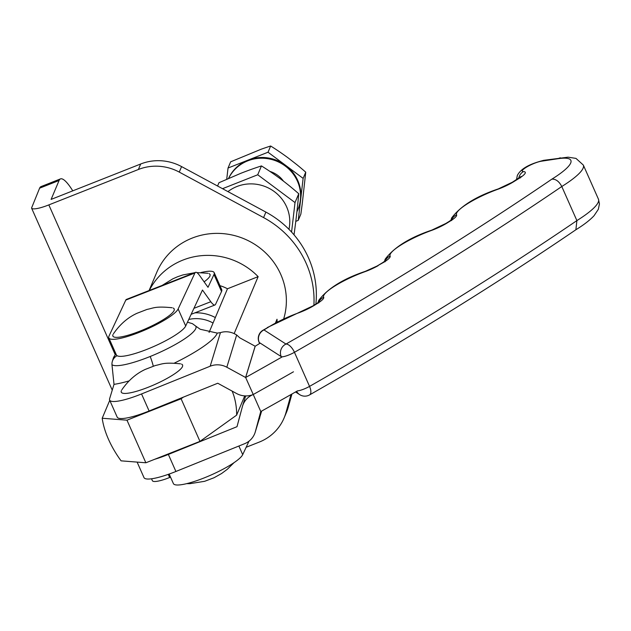 <?xml version="1.0" encoding="UTF-8"?>
<svg xmlns="http://www.w3.org/2000/svg" width="631" height="631" viewBox="0 0 631 631"><rect width="100%" height="100%" fill="white"/><g stroke="black" fill="none" stroke-linecap="round" stroke-linejoin="round"><path stroke-width="0.95" d="M173.233 308.023L174.29 308.953L174.172 310.405A33.569 6.555 -23.9 0 1 172.87 312.321A33.569 6.555 -23.9 0 1 170.449 314.632A33.569 6.555 -23.9 0 1 166.994 317.243A33.569 6.555 -23.9 0 1 157.553 322.962A33.569 6.555 -23.9 0 1 151.929 325.848A33.569 6.555 -23.9 0 1 145.982 328.609A33.569 6.555 -23.9 0 1 134.048 333.334A33.569 6.555 -23.9 0 1 128.519 335.108A33.569 6.555 -23.9 0 1 123.566 336.402A33.569 6.555 -23.9 0 1 116.128 337.356A33.569 6.555 -23.9 0 1 113.927 336.986A33.569 6.555 -23.9 0 1 112.87 336.055A33.569 6.555 -23.9 0 1 112.996 334.596M181.618 364.095L182.674 365.026L182.548 366.477A33.569 6.555 -23.9 0 1 181.255 368.401A33.569 6.555 -23.9 0 1 178.833 370.705A33.569 6.555 -23.9 0 1 175.379 373.315A33.569 6.555 -23.9 0 1 165.929 379.034A33.569 6.555 -23.9 0 1 160.306 381.929A33.569 6.555 -23.9 0 1 154.358 384.689A33.569 6.555 -23.9 0 1 142.425 389.406A33.569 6.555 -23.9 0 1 136.895 391.188A33.569 6.555 -23.9 0 1 131.942 392.474A33.569 6.555 -23.9 0 1 124.504 393.436A33.569 6.555 -23.9 0 1 122.311 393.058A33.569 6.555 -23.9 0 1 121.255 392.127A33.569 6.555 -23.9 0 1 121.373 390.676M209.074 273.554L210.131 274.485L210.013 275.936A33.569 6.555 -23.9 0 1 208.719 277.853A33.569 6.555 -23.9 0 1 206.29 280.156A33.569 6.555 -23.9 0 1 204.129 281.852M385.107 261.778L386.022 260.248L382.749 262.599L383.916 262.196A19.001 3.715 -23.9 0 0 390.092 256.951A19.001 3.715 -23.9 0 0 390.124 256.044A9.504 9.315 151.1 0 0 385.249 260.903M296.649 391.33A9.504 9.244 122.7 0 0 299.717 394.651A9.504 9.504 0 0 0 309.569 394.911A9.504 4.322 -119.7 0 0 309.545 386.385L294.448 352.303A1411.192 275.7 -23.9 0 0 561.787 186.516C559.121 181.412 555.824 178.952 551.896 179.133A1401.688 273.838 156.1 0 1 285.977 344.061A9.504 9.244 122.7 0 0 281.229 356.618L259.246 342.483A9.504 9.244 -57.3 0 1 263.987 329.926A9.504 5.387 -121.8 0 0 262.764 330.368A9.504 9.504 0 0 0 259.081 342.294A9.504 1.854 156.1 0 0 259.246 342.483L259.68 343.461M598.433 199.144L583.328 165.062A68.889 13.456 -23.9 0 1 583.123 168.146A68.889 13.456 -23.9 0 1 561.787 186.516L576.892 220.598A68.889 13.456 156.1 0 0 598.227 202.228A68.889 13.456 156.1 0 0 598.433 199.144L599.45 203.916L598.322 209.334L594.031 215.739C589.875 220.187 583.833 224.857 575.89 229.739L576.892 220.598A1411.192 275.7 156.1 0 1 309.545 386.385A9.504 1.854 -23.9 0 1 301.508 389.95A9.504 1.854 -23.9 0 1 297.477 390.865A1425.255 278.445 -23.9 0 1 260.792 411.554L260.745 411.57M281.229 356.618A9.504 1.854 156.1 0 0 286.403 355.868A9.504 1.854 156.1 0 0 294.448 352.303A9.504 4.322 -119.7 0 0 285.977 344.061L263.987 329.926L268.561 327.095L262.764 330.368M295.537 391.969L299.717 394.651A9.504 9.244 122.7 0 0 301.5 395.542M377.022 266.061L383.916 262.196M283.721 318.805A67.698 65.009 -157.2 0 0 280.763 274.398A67.698 65.009 -157.2 0 0 192.171 238.092A67.698 65.009 -157.2 0 0 156.685 272.513L149.09 290.536M102.206 418.243L126.981 420.183L145.856 462.783L121.081 460.843A45.953 15.325 62.1 0 1 114.069 450.179A38.057 12.691 62.1 0 1 111.088 444.745A35.675 11.894 62.1 0 1 108.477 439.294A35.675 11.894 62.1 0 1 106.268 433.876A38.065 12.691 62.1 0 1 104.478 428.536A45.976 15.333 62.1 0 1 102.206 418.243L109.747 400.338M209.074 332.442L227.46 288.777L258.142 276.646A67.698 65.009 -157.2 0 0 241.957 264.247A67.698 65.009 -157.2 0 0 232.665 259.933A67.698 65.009 -157.2 0 0 222.846 257.006A67.698 65.009 -157.2 0 0 202.543 255.579A67.698 65.009 -157.2 0 0 192.526 257.101A67.698 65.009 -157.2 0 0 182.911 260.09A67.698 65.009 -157.2 0 0 173.904 264.468A67.706 65.009 -157.2 0 0 165.724 270.139A67.698 65.009 -157.2 0 0 152.552 284.802A67.706 65.009 -157.2 0 0 149.302 290.457M258.142 276.646L234.148 333.602M232.113 391.086A35.675 24.01 -103.5 0 1 233.975 396.15A42.955 28.916 -103.5 0 1 236.617 415.151L199.972 441.385L181.097 398.784L183.44 397.112M145.856 462.783L199.972 441.385M181.097 398.784L126.981 420.183M227.46 288.777A38.057 36.543 -157.2 0 0 219.951 285.669M236.617 415.151L244.733 395.889M275.479 322.883L277.017 319.247A67.698 65.009 -157.2 0 1 277.104 322.039M260.232 343.114L255.2 346.23L245.648 377.496L253.244 394.509A1425.255 278.445 -23.9 0 0 293.462 371.801A1425.255 278.445 156.1 0 1 253.244 394.509L260.792 411.554M226.821 367.226L245.601 377.488L255.153 346.23L239.796 337.837L236.672 334.998L226.821 367.226A19.048 18.425 -163 0 0 210.186 366.209L141.549 393.949A38.01 7.422 156.1 0 1 128.464 398.618A38.01 7.422 156.1 0 1 122.714 400.188A38.01 7.422 156.1 0 1 113.903 401.513A38.01 7.422 156.1 0 1 111.182 401.213A38.01 7.422 156.1 0 1 109.739 400.275A38.01 7.422 156.1 0 1 109.636 400.086A38.01 7.422 156.1 0 1 109.62 398.737L114.006 384.366L111.963 364.671A9.583 9.386 -17.7 0 1 117.066 355.687M217.75 383.238L149.105 410.986A38.01 7.422 156.1 0 1 130.27 417.233A38.01 7.422 156.1 0 1 121.46 418.55A38.01 7.422 156.1 0 1 117.185 417.123L109.636 400.086M154.784 459.258A38.01 7.422 -23.9 0 0 155.273 459.108A38.01 7.422 -23.9 0 0 168.359 454.438L237.004 426.69L242.375 406.648A19.048 18.425 17 0 1 242.549 406.048A19.048 18.425 17 0 1 243.921 402.767A19.048 18.425 17 0 1 253.197 394.533A19.048 18.425 17 0 1 240.545 395.156A19.048 18.425 17 0 1 236.554 393.515L217.758 383.238M282.373 356.783A1425.255 278.445 156.1 0 1 245.688 377.472M153.278 366.154A19.001 3.108 68 0 0 150.21 356.483A46.221 9.031 156.1 0 1 111.963 364.671M150.21 356.483A46.221 9.031 -23.9 0 0 195.547 325.959L192.423 323.656L187.47 322.204M129.039 380.919A64.133 12.533 156.1 0 1 114.006 384.366M195.547 325.959L200.201 329.248L217.269 333.097L220.44 332.64A21.004 18.891 60.9 0 1 236.672 334.998M288.959 229.321A38.01 36.495 -157.2 0 0 286.648 206.905A38.01 36.495 -157.2 0 0 227.949 191.619M215.337 317.567A38.01 36.495 -157.2 0 0 194.892 312.85M213.041 323.017A33.254 31.936 -157.2 0 0 203.032 319.31A33.175 31.858 -157.2 0 0 196.572 318.623A33.175 31.858 -157.2 0 0 190.136 319.176A33.175 31.858 -157.2 0 0 188.748 319.46M195.547 272.34L126.413 299.417A19.048 4.086 68.6 0 0 125.798 300.08L109.013 336.047A38.01 7.422 -23.9 0 0 108.832 337.9A38.01 7.422 -23.9 0 0 109.865 338.839A38.01 7.422 -23.9 0 0 115.844 339.139A38.01 7.422 -23.9 0 0 126.05 336.915A38.01 7.422 -23.9 0 0 138.923 332.49A38.01 7.422 -23.9 0 0 158.909 323.285A38.01 7.422 -23.9 0 0 169.731 316.794A38.01 7.422 -23.9 0 0 178.147 308.961L194.924 272.994A19.048 4.086 -111.4 0 1 195.547 272.34A19.048 4.086 -111.4 0 1 199.672 275.613L208.009 287.302M108.832 337.9L116.388 354.938A38.01 7.422 -23.9 0 0 117.413 355.876A38.01 7.422 -23.9 0 0 119.803 356.349A38.01 7.422 -23.9 0 0 123.392 356.184A38.01 7.422 -23.9 0 0 128.054 355.371A38.01 7.422 -23.9 0 0 133.598 353.952A38.01 7.422 -23.9 0 0 146.471 349.535A38.01 7.422 -23.9 0 0 160.053 343.587A38.01 7.422 -23.9 0 0 166.458 340.322A38.01 7.422 -23.9 0 0 172.279 337.033A38.01 7.422 -23.9 0 0 177.279 333.831A38.01 7.422 -23.9 0 0 181.286 330.857A38.01 7.422 -23.9 0 0 185.695 325.998L178.147 308.961M208.017 287.302L213.988 274.493L221.536 291.53L215.565 304.331A19.048 4.086 -111.4 0 1 214.942 304.994A19.048 4.086 -111.4 0 1 210.817 301.713L202.48 290.031L185.695 325.998M221.536 291.53A38.01 7.422 -23.9 0 0 221.726 289.668L214.169 272.631A38.01 7.422 -23.9 0 0 210.754 271.22A38.01 7.422 -23.9 0 0 207.157 271.393A38.01 7.422 -23.9 0 0 202.504 272.198A38.01 7.422 -23.9 0 0 200.91 272.568M213.988 274.493A38.01 7.422 -23.9 0 0 214.169 272.631M260.721 411.601L255.358 431.62A19.048 18.425 17 0 1 255.192 432.219A19.048 18.425 17 0 1 244.536 443.735L175.907 471.475L168.359 454.438M137.116 462.097L143.994 477.612A38.01 7.422 -23.9 0 0 144.089 477.801A38.01 7.422 -23.9 0 0 145.54 478.74A38.01 7.422 -23.9 0 0 148.261 479.039A38.01 7.422 -23.9 0 0 157.072 477.722A38.01 7.422 -23.9 0 0 162.822 476.145A38.01 7.422 -23.9 0 0 175.907 471.475M248.985 441.187L242.706 454.643A38.01 7.422 156.1 0 1 238.289 459.502A38.01 7.422 156.1 0 1 229.29 465.678A38.01 7.422 156.1 0 1 217.064 472.233A38.01 7.422 156.1 0 1 203.482 478.18A38.01 7.422 156.1 0 1 185.064 484.016A38.01 7.422 156.1 0 1 176.814 484.994A38.01 7.422 156.1 0 1 173.391 483.583L169.163 474.047M259.814 417.075A19.048 4.086 -111.4 0 1 259.483 418.676L259.033 419.647M284.1 417.959L286.419 412.453A47.506 45.621 -157.2 0 0 288.233 407.271L285.914 412.769A47.506 45.621 22.8 0 1 284.1 417.959A47.506 45.621 22.8 0 1 282.041 422.202A47.506 45.621 22.8 0 1 279.304 426.517A47.506 45.621 22.8 0 1 276.078 430.5A47.506 45.621 22.8 0 1 272.411 434.089A47.506 45.621 22.8 0 1 268.341 437.244A47.506 45.621 22.8 0 1 263.916 439.933A47.506 45.621 22.8 0 1 259.199 442.11L246.145 447.276M181.578 166.592A47.506 45.621 -157.2 0 0 171.75 162.585A47.506 45.621 -157.2 0 0 166.576 161.394A47.506 45.621 -157.2 0 0 161.307 160.771A47.506 45.621 -157.2 0 0 156.023 160.724A47.506 45.621 -157.2 0 0 150.785 161.244A47.506 45.621 -157.2 0 0 145.658 162.341A47.506 45.621 -157.2 0 0 140.705 163.989L138.386 169.487A47.506 45.621 22.8 0 1 143.34 167.838A47.506 45.621 22.8 0 1 148.466 166.75A47.506 45.621 22.8 0 1 153.712 166.221A47.506 45.621 22.8 0 1 158.996 166.268A47.506 45.621 22.8 0 1 164.257 166.892A47.506 45.621 22.8 0 1 169.431 168.083A47.506 45.621 22.8 0 1 179.259 172.097L181.578 166.592L265.896 212.095L263.584 217.592L179.259 172.097M315.871 304.071A95.021 91.243 -157.2 0 0 315.934 303.448A95.021 91.243 -157.2 0 0 316.107 287.981A95.021 91.243 -157.2 0 0 313.599 272.631A95.021 91.243 -157.2 0 0 300.916 244.008A95.021 91.243 -157.2 0 0 291.096 231.545A95.021 91.243 -157.2 0 0 279.312 220.811A95.021 91.243 -157.2 0 0 265.896 212.095M263.584 217.592A95.021 91.243 22.8 0 1 277.001 226.308A95.021 91.243 22.8 0 1 288.785 237.051A95.021 91.243 22.8 0 1 298.597 249.505A95.021 91.243 22.8 0 1 311.288 278.129A95.021 91.243 22.8 0 1 313.788 293.478A95.021 91.243 22.8 0 1 313.899 305.294M285.914 412.769L291.025 394.525M291.948 394.004L288.233 407.271M138.386 169.487L48.832 204.901A21.422 4.188 156.1 0 1 45.069 206.305A21.422 4.188 156.1 0 1 35.707 208.743A21.422 4.188 156.1 0 1 31.566 208.072A21.422 4.188 156.1 0 1 31.55 208.041L39.603 188.18L59.085 180.474A47.506 9.473 -111.6 0 1 60.489 178.896A47.506 9.473 -111.6 0 1 68.251 184.307A47.506 9.473 -111.6 0 1 72.77 190.854M59.085 180.474L51.111 199.404L140.705 163.989M152.363 480.664A21.422 4.188 -23.9 0 0 152.379 480.696A21.422 4.188 -23.9 0 0 156.52 481.374A21.422 4.188 -23.9 0 0 165.874 478.929L170.551 477.17M60.489 178.896L41.007 186.602A47.506 9.473 68.4 0 0 39.603 188.18M299.796 204.081A38.002 36.495 22.8 0 1 298.155 208.956L297.848 209.689A38.01 36.495 22.8 0 1 296.925 211.708M303.125 178.392L285.575 165.306A38.01 36.495 22.8 0 1 297.761 180.505A38.01 36.495 22.8 0 1 300.671 199.38L303.125 178.392L305.743 172.176L302.32 203.15A92.323 6.925 -82.1 0 1 300.845 214.161L298.226 220.377L300.671 199.38M228.603 178.399A38.01 36.495 22.8 0 1 231.025 174.211A38.01 36.495 22.8 0 1 235.615 168.698A38.01 36.495 22.8 0 1 241.255 164.186A38.01 36.495 22.8 0 1 254.766 158.838A38.01 36.495 22.8 0 1 262.125 158.215A38.01 36.495 22.8 0 1 269.508 158.996A38.01 36.495 22.8 0 1 283.224 164.62A38.01 36.495 22.8 0 1 289.037 169.242A38.01 36.495 22.8 0 1 293.841 174.858A38.01 36.495 22.8 0 1 297.453 181.239A38.01 36.495 22.8 0 1 299.733 188.156A38.01 36.495 22.8 0 1 300.601 195.326A38.01 36.495 22.8 0 1 300.009 202.48A38.01 36.495 22.8 0 1 297.848 209.689M228.556 178.423A38.002 36.495 22.8 0 1 232.736 171.537A38.01 36.495 22.8 0 1 248.03 160.124A38.01 36.495 22.8 0 1 267.37 157.845A38.002 36.495 22.8 0 1 281.41 162.593L285.575 165.306L268.025 152.221L228.036 168.035L230.654 161.82L261.068 149.263A92.394 18.054 156.1 0 1 270.644 146.006A78.26 21.154 -142.2 0 1 288.556 158.215L297.335 165.07A92.323 24.956 -142.2 0 1 305.743 172.176M268.025 152.221L270.644 146.006M228.036 168.035L226.726 179.228M295.781 221.339L298.226 220.377M294.022 234.835A98.05 7.351 97.9 0 0 295.119 226.624A73.385 5.505 97.9 0 0 296.531 215.108A83.221 6.239 97.9 0 0 298.747 193.725A98.05 26.51 37.8 0 0 289.803 186.169A73.385 19.837 37.8 0 0 280.487 178.896A83.221 22.495 37.8 0 0 261.455 165.921L257.724 174.771L222.522 188.693M217.577 186.019L218.965 182.722L240.6 173.399A83.221 16.256 156.1 0 1 261.455 165.921M257.724 174.771L295.016 202.575L298.747 193.725M295.016 202.575L291.577 232.066M268.561 327.095A35.628 6.965 156.1 0 1 298.329 312.96A19.001 3.715 -23.9 0 0 314.199 305.428L317.606 303.314A19.001 3.715 -23.9 0 0 323.64 298.155A19.001 3.715 -23.9 0 0 323.664 297.248A9.504 9.315 151.1 0 0 318.797 302.115M323.664 297.248A35.628 6.965 156.1 0 1 323.719 295.553A35.628 6.965 156.1 0 1 364.781 271.756A9.504 3.218 -109.8 0 1 365.341 271.33L377.078 266.03L382.749 262.599M317.606 303.314A9.504 5.395 -121.8 0 0 316.376 303.756L319.57 301.46L318.655 302.99M390.124 256.044A35.628 6.965 156.1 0 1 390.171 254.34A35.628 6.965 156.1 0 1 431.233 230.544A19.001 3.715 -23.9 0 0 447.111 223.011L450.518 220.897A9.504 5.395 -121.8 0 0 449.288 221.339L452.482 219.036L451.567 220.566M450.518 220.897A19.001 3.715 -23.9 0 0 456.544 215.739A19.001 3.715 -23.9 0 0 456.576 214.832A35.628 6.965 156.1 0 1 456.631 213.128A35.628 6.965 156.1 0 1 497.693 189.332A19.001 3.715 -23.9 0 0 513.563 181.799L519.179 178.321A19.001 3.715 -23.9 0 0 525.205 173.162A19.001 3.715 -23.9 0 0 523.422 171.6A11.879 2.319 156.1 0 1 522.31 170.622A11.879 2.319 156.1 0 1 529.985 165.259A11.879 2.319 156.1 0 1 541.445 161.197L558.112 158.696A59.385 11.603 156.1 0 1 570.692 163.05A59.385 11.603 156.1 0 1 551.896 179.133M451.709 219.691A9.504 9.315 -28.9 0 1 456.576 214.832M520.22 177.997L521.135 176.467L512.333 182.241A9.504 5.395 58.2 0 1 513.563 181.799M517.941 178.762A9.504 5.395 58.2 0 1 519.179 178.321M518.737 178.257A9.504 8.637 -88.2 0 1 523.422 171.6M583.328 165.062L575.985 158.397L568.089 157.174L543.812 160.313A9.504 7.596 81.5 0 0 541.445 161.197M560.478 157.821A9.504 7.596 81.5 0 0 558.112 158.696M450.92 220.266L451.646 217.963C460.614 206.029 476.153 196.351 498.253 188.914A9.504 3.218 70.2 0 0 497.693 189.332M431.233 230.544A9.504 3.218 -109.8 0 1 431.793 230.126C409.693 237.556 394.162 247.242 385.194 259.167L384.468 261.479M447.111 223.011A9.504 5.395 -121.8 0 0 445.88 223.453L431.793 230.126M298.329 312.96A9.504 3.218 -109.8 0 1 298.881 312.542L267.331 327.536M314.199 305.428A9.504 5.395 -121.8 0 0 312.968 305.877L298.881 312.542M364.781 271.756A19.001 3.715 -23.9 0 0 378.048 265.746M149.105 410.986L141.549 393.949M116.057 354.204A9.504 9.189 -163 0 0 113.233 358.455L112.342 361.366M220.44 332.64L210.186 366.209M217.269 333.097A64.133 12.533 156.1 0 1 174.282 363.148M125.798 300.08L194.924 272.994M193.946 308.322L210.817 301.713M255.358 431.62L261.636 411.081M242.706 454.643L238.881 446.022M48.832 204.901L115.15 354.551M168.24 474.37L169.644 477.525M283.485 181.168A25.658 24.633 -157.2 0 0 269.887 171.395M113.477 333.736C120 324.295 127.841 317.48 136.998 313.291L147.047 309.411C153.759 308.133 154.879 306.027 172.145 307.747M186.642 483.654L189.97 483.661L204.649 481.303L214.051 477.738L221.607 473.51L227.31 469.29L234.022 462.657M121.854 389.808C128.377 380.375 136.217 373.56 145.382 369.364L155.431 365.483C162.135 364.213 163.255 362.099 180.521 363.827M162.135 285.425L172.847 278.815L177.619 276.725L182.895 274.935L194.506 272.742M196.833 272.592L207.985 273.278M365.341 271.33C343.24 278.768 327.71 288.454 318.734 300.38L318.016 302.683M543.812 160.313C534.496 162.711 521.853 166.71 517.333 175.457L516.513 179.654M309.569 394.911C408.62 338.311 497.441 283.224 576.024 229.652M259.617 343.501L259.081 342.294M498.253 188.914L512.333 182.241M445.88 223.453L449.288 221.339M312.968 305.877L316.376 303.756M113.233 358.455L115.812 353.644M214.942 304.994L191.146 314.317M245.64 395.921L242.549 406.048M261.652 411.073L255.192 432.219M31.566 208.072L112.247 390.139M151.527 478.787L152.379 480.696"/></g></svg>
